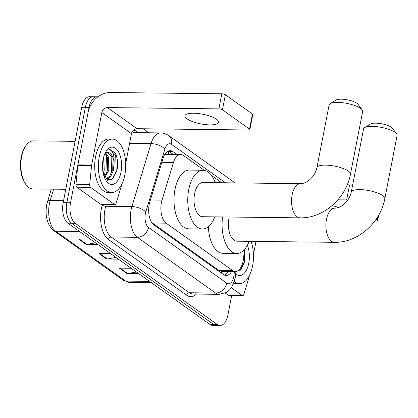 <?xml version="1.0" encoding="UTF-8"?>
<svg xmlns="http://www.w3.org/2000/svg" width="418" height="418" viewBox="0 0 418 418"><rect width="100%" height="100%" fill="white"/><g stroke="black" fill="none" stroke-linecap="round" stroke-linejoin="round"><path stroke-width="0.63" d="M204.329 170.356L183.418 155.454A16.02 8.203 90.7 0 0 180.68 154.493A16.02 8.203 90.7 0 0 173.449 162.518L162.043 200.112A16.02 8.203 90.7 0 0 161.416 202.641A16.02 8.203 90.7 0 0 166.155 223.165L232.58 270.519A16.02 8.203 90.7 0 0 235.318 271.475A16.02 8.203 90.7 0 0 243.563 258.219L244.415 249.551M180.68 154.493L166.902 154.331L164.509 154.932M166.155 223.165L152.361 223.008L218.786 270.357L221.901 271.413A5.34 2.733 90.7 0 0 223.855 271.345M221.712 182.75L211.618 175.555M176.892 154.451L172.916 151.614A16.02 8.203 90.7 0 0 170.178 150.652A16.02 8.203 90.7 0 0 162.952 158.678L149.827 201.91A16.02 8.203 90.7 0 0 149.2 204.444A16.02 8.203 90.7 0 0 153.939 224.968L223.437 274.506A16.02 8.203 90.7 0 0 226.18 275.467A16.02 8.203 90.7 0 0 231.703 271.434M104.834 172.895A21.365 10.941 -89.3 0 1 104.009 176.239A21.365 10.941 -89.3 0 0 104.834 172.895M231.697 295.51L227.92 314.937A16.02 8.203 -89.3 0 1 220.067 325.491A16.02 8.203 -89.3 0 1 217.329 324.53L75.261 223.264A16.02 8.203 -89.3 0 1 70.522 202.74L89.06 107.353A16.02 8.203 -89.3 0 1 96.913 96.798A16.02 8.203 -89.3 0 1 97.838 96.913M143.16 128.765L148.782 132.778M220.067 325.491L212.731 325.408A16.02 8.203 -89.3 0 1 209.988 324.446L67.92 223.175A16.02 8.203 -89.3 0 1 63.181 202.652L81.724 107.269L85.392 107.311A16.02 8.203 -89.3 0 1 93.245 96.757A16.02 8.203 -89.3 0 0 85.392 107.311L66.854 202.693L85.392 107.311L89.06 107.353M67.92 223.175L71.593 223.222A16.02 8.203 -89.3 0 1 66.854 202.693A16.02 8.203 -89.3 0 0 71.593 223.222L213.655 324.488L71.593 223.222L75.261 223.264M216.399 325.45A16.02 8.203 -89.3 0 1 213.655 324.488A16.02 8.203 -89.3 0 0 216.399 325.45M228.035 271.392A16.02 8.203 -89.3 0 1 224.351 275.039M168.339 151.039A16.02 8.203 -89.3 0 1 169.248 151.572L173.224 154.404M103.528 174.635A21.365 10.941 90.7 0 0 103.915 172.885M136.425 272.008L127.699 273.534A4.274 3.459 125.5 0 1 127.051 273.586L138.833 273.722M131.163 268.262L119.386 268.121L127.051 273.586M95.544 242.868L86.819 244.389A4.274 3.459 125.5 0 1 86.171 244.446L97.948 244.582M90.283 239.117L78.506 238.981L86.171 244.446M115.985 257.436L107.259 258.961A4.274 3.459 125.5 0 1 106.611 259.014L118.388 259.155M110.723 253.689L98.946 253.554L106.611 259.014M81.724 107.269A16.02 8.203 -89.3 0 1 89.577 96.715L96.913 96.798M216.451 119.229A17.091 4.922 -169 0 0 198.001 113.508A17.091 4.922 -169 0 0 184.996 115.796A17.091 4.922 -169 0 0 187.092 118.89A17.091 4.922 -169 0 0 205.541 124.611A17.091 4.922 -169 0 0 218.546 122.317A17.091 4.922 -169 0 0 216.451 119.229M114.464 204.407A2.67 1.369 90.7 0 0 114.924 204.569L101.161 204.407A2.67 1.369 -89.3 0 1 100.701 204.245L114.464 204.407L90.575 187.379L76.813 187.217A2.67 1.369 -89.3 0 1 75.956 184.244L77.816 165.319A2.67 1.369 -89.3 0 1 77.884 164.87L88.088 112.374A21.365 17.284 125.5 0 1 110.336 92.509L221.806 93.804A2.67 0.768 11 0 1 225.375 94.74L222.449 109.803A2.67 0.768 -169 0 0 218.875 108.863L107.41 107.567A5.34 4.321 -54.5 0 0 101.846 112.536L91.647 165.026A2.67 1.369 90.7 0 0 91.579 165.476L89.718 184.406A2.67 1.369 90.7 0 0 90.575 187.379M100.701 204.245L76.813 187.217M125.687 163.511L131.487 133.661A5.34 4.321 -54.5 0 1 137.052 128.697L248.517 129.993A2.67 0.768 -169 0 0 249.859 129.59A2.67 0.768 -169 0 0 249.536 129.11L252.462 114.051L225.375 94.74M252.462 114.051A2.67 0.768 11 0 1 252.791 114.532L249.859 129.59M249.536 129.11L222.449 109.803M114.924 204.569A2.67 1.369 90.7 0 0 116.126 203.232L121.178 186.58A2.67 1.369 90.7 0 0 121.283 186.156L121.581 184.636M65.778 189.307L32.865 188.926A24.035 12.305 -89.3 0 1 25.587 184.103L25.002 183.241A22.964 11.761 -89.3 0 1 21.24 157.053A22.964 11.761 -89.3 0 1 25.435 146.368L26.036 145.516A24.035 12.305 -89.3 0 1 33.424 140.866L75.099 141.347M25.587 184.103A24.035 12.305 -89.3 0 1 21.647 156.698A24.035 12.305 -89.3 0 1 26.036 145.516M124.82 174.923A26.705 13.674 -89.3 0 1 111.731 192.515A26.705 13.674 -89.3 0 1 99.27 156.708A26.705 13.674 -89.3 0 1 112.353 139.11A26.705 13.674 -89.3 0 1 124.82 174.923M111.731 192.515L108.063 192.473A26.705 13.674 -89.3 0 1 95.597 156.661A26.705 13.674 -89.3 0 1 108.685 139.069L112.353 139.11M105.07 178.841L111.789 179.761L116.81 171.093C118.284 164.044 117.73 158.004 115.149 152.962L110.127 149.545L109.161 149.644C112.599 150.261 114.25 154.55 114.114 162.513A13.35 6.834 -89.3 0 0 107.614 152.408A13.35 6.834 -89.3 0 0 105.843 152.842L105.022 153.338M103.1 159.441A18.69 9.572 -89.3 0 1 106.512 150.741A18.69 9.572 -89.3 0 1 117.913 150.856A18.69 9.572 -89.3 0 1 120.985 172.19A18.69 9.572 -89.3 0 1 106.162 180.754A18.69 9.572 -89.3 0 1 103.1 159.441M104.291 177.039L107.677 170.241L107.358 157.105L105.059 153.312M104.604 177.822L108.821 170.257L108.502 157.116L105.686 152.92M102.823 171.155L103.256 158.688M103.204 173.282L104.234 170.199L103.774 156.677M105.399 179.05L106.188 178.878L109.803 175.957L112.259 170.293L111.946 157.158L107.515 152.408M105.252 179.024L107.337 178.894L110.953 175.968L113.409 170.309L114.114 162.513M104.719 178.094L105.284 177.211M107.311 180.383L109.871 177.263M102.692 170.11L103.032 159.791M105.874 174.87L107.05 171.202L106.459 155.115M106.924 180.215L108.643 178.272M110.462 174.923L111.637 171.26L111.047 155.167M112.661 179.071L116.225 171.312L115.676 155.329L110.127 149.55M330.168 103.638L336.056 100.043A11.751 3.386 11 0 1 346.015 99.599A11.751 3.386 11 0 1 356.951 103.298A11.751 3.386 11 0 1 358.054 104.322L362.166 109.856A17.091 4.922 -169 0 0 360.562 108.372A17.091 4.922 -169 0 0 344.651 102.99A17.091 4.922 -169 0 0 330.168 103.638A17.091 4.922 -169 0 0 329.107 104.944L316.912 167.696A17.091 4.922 11 0 1 329.922 165.403A17.091 4.922 11 0 1 348.366 171.124A17.091 4.922 11 0 1 350.462 174.217L362.662 111.465A17.091 4.922 -169 0 0 362.166 109.856M316.912 167.696C315.527 173.726 312.173 178.418 306.854 181.773C304.936 182.938 302.82 183.57 300.511 183.669L202.986 182.53A17.091 8.752 90.7 0 0 194.61 193.79A17.091 8.752 90.7 0 0 202.589 216.712L300.108 217.846C323.412 218.489 346.219 198.064 350.462 174.217M214.821 216.853A29.375 15.043 -89.3 0 1 202.448 228.991A29.375 15.043 -89.3 0 1 188.732 189.605A29.375 15.043 -89.3 0 1 203.127 170.251A29.375 15.043 -89.3 0 1 215.218 182.676M202.448 228.991L188.685 228.834A29.375 15.043 -89.3 0 1 174.975 189.443A29.375 15.043 -89.3 0 1 189.37 170.089L203.127 170.251M364.606 127.615L370.494 124.021A11.751 3.386 11 0 1 380.453 123.576A11.751 3.386 11 0 1 391.389 127.276A11.751 3.386 11 0 1 392.492 128.3L396.604 133.833A17.091 4.922 -169 0 0 395.005 132.349A17.091 4.922 -169 0 0 379.095 126.967A17.091 4.922 -169 0 0 364.606 127.615A17.091 4.922 -169 0 0 363.55 128.922L351.251 192.175A17.091 4.922 11 0 1 364.261 189.882A17.091 4.922 11 0 1 382.705 195.603A17.091 4.922 11 0 1 384.806 198.696L397.1 135.442A17.091 4.922 -169 0 0 396.604 133.833M229.226 217.02A17.091 8.752 90.7 0 0 228.954 218.274A17.091 8.752 90.7 0 0 236.933 241.191L334.452 242.325C357.756 242.968 380.563 222.543 384.806 198.696M249.165 241.332A29.375 15.043 -89.3 0 1 236.787 253.47A29.375 15.043 -89.3 0 1 222.601 216.942M236.787 253.47L223.024 253.313A29.375 15.043 -89.3 0 1 208.368 226.708M338.512 207.49A17.091 4.922 -169 0 0 332.049 205.625M242.221 295.474A2.67 1.369 90.7 0 0 242.68 295.636L228.918 295.474A2.67 1.369 -89.3 0 1 228.463 295.317L242.221 295.474L231.379 287.746M228.463 295.317L225.239 293.018M347.212 184.845L349.563 184.876A2.67 0.768 11 0 1 352.552 185.493M374.836 221.044L376.278 221.065A2.67 0.768 -169 0 0 377.621 220.662A2.67 0.768 -169 0 0 377.292 220.176L376.075 219.314M347.839 200.05A2.67 0.768 -169 0 0 346.637 199.935L337.869 199.83M242.68 295.636A2.67 1.369 90.7 0 0 243.882 294.298L248.94 277.646A2.67 1.369 90.7 0 0 249.044 277.223L249.337 275.708M256.004 241.411L253.444 254.583M251.061 241.353A26.705 13.674 -89.3 0 1 252.576 265.989A26.705 13.674 -89.3 0 1 239.493 283.582A26.705 13.674 -89.3 0 1 234.357 281.554M239.493 283.582L235.82 283.54A26.705 13.674 -89.3 0 1 233.777 283.216M247.388 245.241A18.69 9.572 -89.3 0 1 248.747 263.256A18.69 9.572 -89.3 0 1 235.684 273.889M235.898 271.69L241.029 269.526L244.567 262.159L244.781 249.138M240.418 270.143L243.981 262.379L244.378 249.933M150.412 199.976L162.043 200.112M168.464 151.097A16.02 12.963 125.5 0 1 168.37 154.352M221.901 271.413A16.02 12.963 125.5 0 1 221.483 273.111M161.823 162.383L173.449 162.518M218.786 270.357L232.58 270.519M225.48 182.791L171.537 144.346A10.68 5.471 90.7 0 0 164.896 149.054L145.778 212.02A10.68 5.471 90.7 0 0 145.365 213.708A10.68 5.471 90.7 0 0 148.521 227.392L226.708 283.127A10.68 5.471 90.7 0 0 233.772 276.726A10.68 5.471 90.7 0 0 234.033 274.929L234.373 271.465M226.708 283.127A10.68 8.642 -54.5 0 1 215.583 293.06L137.397 237.325A21.365 10.941 -89.3 0 1 131.08 209.956A21.365 10.941 -89.3 0 1 131.91 206.581L105.764 206.278A21.365 10.941 90.7 0 0 104.934 209.653A21.365 10.941 90.7 0 0 111.251 237.022L189.438 292.757A21.365 10.941 90.7 0 0 193.095 294.037L219.241 294.34A21.365 10.941 -89.3 0 1 215.583 293.06L189.438 292.757A2.67 2.163 125.5 0 0 186.658 295.239L108.466 239.504A2.67 2.163 125.5 0 1 111.251 237.022L137.397 237.325A10.68 8.642 -54.5 0 0 148.521 227.392M219.241 294.34L226.394 292.412L229.592 289.899L231.781 287.15L235.083 278.66L235.491 275.87A10.68 1.531 -174.4 0 0 234.033 274.929M108.466 239.504A24.035 12.305 -89.3 0 1 101.36 208.718A24.035 12.305 -89.3 0 1 102.3 204.919L102.447 204.423M133.588 130.071A24.035 12.305 -89.3 0 1 136.362 131.356L138.186 132.652M196.434 294.073A24.035 12.305 -89.3 0 1 186.658 295.239M70.522 202.74L63.181 202.652M217.329 324.53L209.988 324.446M145.778 212.02A10.68 4.53 -163.1 0 0 131.91 206.581L151.023 143.614L129.601 143.364M164.896 149.054A10.68 4.53 -163.1 0 0 151.023 143.614A21.365 10.941 -89.3 0 1 160.664 132.914L134.512 132.611A21.365 10.941 90.7 0 0 131.555 133.368M106.313 204.465L105.764 206.278A2.67 1.134 16.9 0 1 102.3 204.919M136.435 132.637A2.67 2.163 125.5 0 1 136.362 131.356M234.676 182.666L235.005 182.906A10.68 8.642 -54.5 0 0 234.676 182.666L168.564 135.536C166.186 133.854 163.553 132.976 160.664 132.914M171.537 144.346A10.68 8.642 -54.5 0 0 168.564 135.536M169.248 151.572L172.916 151.614M53.645 189.166L50.223 200.447A21.365 10.941 90.7 0 0 49.392 203.822A21.365 10.941 90.7 0 0 55.709 231.191A5.34 4.321 125.5 0 1 53.582 230.517C47.203 224.743 44.909 216.111 46.701 204.627L51.231 189.14M47.459 201.56A5.34 2.268 -163.1 0 1 50.223 200.447L63.583 200.603M79.551 231.467L55.709 231.191L125.719 281.095A21.365 10.941 90.7 0 0 129.376 282.375L123.597 280.426A5.34 4.321 -54.5 0 0 125.719 281.095L149.56 281.371M107.259 258.961L99.683 253.559M86.819 244.389L79.242 238.991M127.699 273.534L120.123 268.131M137.052 128.697L107.41 107.567M131.487 133.661L101.846 112.536M77.884 164.87L91.647 165.026M218.875 108.863L221.806 93.804M91.579 165.476L77.816 165.319M75.956 184.244L89.718 184.406M300.511 183.669A17.091 8.752 90.7 0 0 292.135 194.929A17.091 8.752 90.7 0 0 297.188 216.822A17.091 8.752 90.7 0 0 300.108 217.846M351.251 192.175C349.866 198.205 346.517 202.897 341.198 206.252C339.275 207.417 337.159 208.049 334.849 208.148A17.091 8.752 90.7 0 0 326.474 219.408A17.091 8.752 90.7 0 0 331.526 241.301A17.091 8.752 90.7 0 0 334.452 242.325M377.292 220.176L378.06 216.221M346.637 199.935L349.563 184.876M227.34 271.386L226.969 272.938M221.561 271.319L235.318 271.475M235.491 275.87L235.924 271.439M123.597 280.426L53.582 230.517M129.376 282.375L151.326 282.631M105.973 179.097L105.32 179.087M328.971 208.08L334.849 208.148M377.621 220.662L378.698 215.129"/></g></svg>
